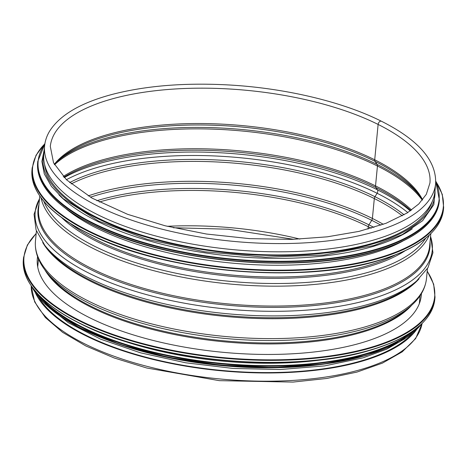 <?xml version="1.0" encoding="UTF-8"?>
<svg xmlns="http://www.w3.org/2000/svg" width="467" height="467" viewBox="0 0 467 467"><rect width="100%" height="100%" fill="white"/><g stroke="black" fill="none" stroke-linecap="round" stroke-linejoin="round"><path stroke-width="0.7" d="M378.118 124.432A2.86 1.845 -63.5 0 1 379.385 121.846A2.86 1.845 -63.5 0 1 381.463 121.262A2.86 1.845 -63.5 0 1 381.469 121.262A2.86 1.845 -63.5 0 0 379.385 121.846A2.86 1.845 -63.5 0 0 378.118 124.432A190.694 74.691 -174.5 0 1 429.938 183.006L426.313 194.33L418.794 203.956L407.236 212.923L386.051 223.284L359.041 231.375L327.314 236.822L292.155 239.378L249.536 238.637L206.443 234.025L165.084 225.771L127.59 214.312L92.081 198.148L66.524 179.807L53.536 162.79L50.313 146.451A190.694 74.691 -174.5 0 1 173.216 89.104A190.694 74.691 -174.5 0 1 378.118 124.432L374.709 159.784L378.118 124.432M99.29 202.03A190.694 74.691 -174.5 0 1 368.27 226.699L368.037 229.116L368.27 226.699A2.96 1.909 -63.5 0 1 368.918 224.837L371.744 220.325A2.96 1.909 116.5 0 0 372.392 218.463L374.312 198.568A2.96 1.909 -63.5 0 1 374.966 196.7L377.12 193.274A2.96 1.909 116.5 0 0 377.453 189.824L375.853 187.495A2.96 1.909 -63.5 0 1 375.526 185.913L377.441 166.018A2.96 1.909 116.5 0 0 377.126 164.442L375.03 161.366A2.96 1.909 -63.5 0 1 374.709 159.784A190.694 74.691 -174.5 0 1 422.606 199.783M371.253 228.217A190.694 74.691 -174.5 0 0 368.27 226.699A2.96 1.909 -63.5 0 1 368.924 224.837L371.744 220.325A2.96 1.909 116.5 0 0 372.397 218.463L374.312 198.568A2.96 1.909 -63.5 0 1 374.972 196.7L377.12 193.28A2.96 1.909 116.5 0 0 377.453 189.824L375.853 187.495A2.96 1.909 -63.5 0 1 375.532 185.913L377.447 166.018A2.96 1.909 116.5 0 0 377.126 164.442L375.036 161.366A2.96 1.909 -63.5 0 1 374.715 159.784A190.694 74.691 -174.5 0 0 192.03 123.568A190.694 74.691 -174.5 0 0 54.312 164.32M412.711 333.047A195.428 76.547 -174.5 0 1 220.331 370.313A195.428 76.547 -174.5 0 1 38.598 297.024M416.628 329.527A196.42 76.932 -174.5 0 1 220.296 370.699A196.42 76.932 -174.5 0 1 35.422 292.821M435.641 183.554L434.847 191.779A196.42 76.932 -174.5 0 1 231.959 249.53A196.42 76.932 -174.5 0 1 43.822 154.128L44.61 145.902A196.42 76.932 -174.5 0 0 232.753 241.305A196.42 76.932 -174.5 0 0 435.641 183.554C436.546 160.636 418.49 139.872 381.469 121.262M65.97 208.749A195.428 76.547 5.5 0 0 371.779 253.505A195.428 76.547 5.5 0 0 402.682 241.17M58.912 194.786A195.428 76.547 5.5 0 0 372.438 246.629A195.428 76.547 5.5 0 0 412.273 228.812M44.558 164.396A195.428 76.547 5.5 0 0 166.38 241.871A195.428 76.547 5.5 0 0 372.771 243.196A195.428 76.547 5.5 0 0 432.168 201.715M421.409 293.62A192.865 75.537 -174.5 0 1 421.287 295.512A192.865 75.537 -174.5 0 1 361.33 342.866A192.865 75.537 -174.5 0 1 150.024 339.649A192.865 75.537 -174.5 0 1 37.337 258.543A192.865 75.537 -174.5 0 1 37.576 256.663M328.867 358.831A195.428 76.547 -174.5 0 1 115.979 338.33M395.053 255.093A191.68 75.076 -174.5 0 1 70.803 223.868M404.93 250.878A192.124 75.251 -174.5 0 1 229.396 276.131A192.124 75.251 -174.5 0 1 61.907 217.85M425.717 238.246A195.521 76.582 -174.5 0 1 228.906 281.251A195.521 76.582 -174.5 0 1 43.921 201.481M429.231 235.216A196.42 76.932 -174.5 0 1 228.649 283.889A196.42 76.932 -174.5 0 1 41.043 197.839M430.808 233.71L429.622 246.033A196.42 76.932 -174.5 0 1 226.734 303.784A196.42 76.932 -174.5 0 1 38.598 208.381L39.783 196.058M430.014 241.988A196.87 77.108 -174.5 0 1 226.606 305.114A196.87 77.108 -174.5 0 1 38.983 204.336M430.539 236.524A199.462 78.123 -174.5 0 1 226.232 308.996A199.462 78.123 -174.5 0 1 39.514 198.872M417.685 280.042A199.462 78.123 -174.5 0 1 416.511 281.081A199.462 78.123 -174.5 0 1 225.789 313.602A199.462 78.123 -174.5 0 1 44.779 245.286A199.462 78.123 -174.5 0 1 43.822 244.048M430.574 236.144L432.944 252.723L427.976 267.708L416.511 281.081L413.85 283.37A196.87 77.108 -174.5 0 1 225.614 315.47A196.87 77.108 -174.5 0 1 46.951 248.041L44.779 245.286L36.076 229.974L34.056 214.312L39.549 198.493M419.074 278.758A196.42 76.932 -174.5 0 1 225.514 316.445A196.42 76.932 -174.5 0 1 42.707 242.513M427.451 268.578L426.488 278.583A196.42 76.932 -174.5 0 1 223.6 336.333A196.42 76.932 -174.5 0 1 35.463 240.931L36.426 230.926M45.807 271.094L48.656 274.73A192.124 75.251 -174.5 0 0 223.179 340.752A192.124 75.251 -174.5 0 0 407.09 309.242L410.581 306.218A195.521 76.582 -174.5 0 1 223.413 338.277A195.521 76.582 -174.5 0 1 45.807 271.094C38.06 261.263 34.611 251.205 35.463 240.931M411.836 305.097A191.68 75.076 -174.5 0 1 223.08 341.721A191.68 75.076 -174.5 0 1 44.785 269.751M422.069 323.526A196.42 76.932 -174.5 0 1 219.502 378.924A196.42 76.932 -174.5 0 1 31.225 285.892L34.657 301.892L45.328 317.519L62.601 332.329L85.835 345.959L114.217 357.985L146.737 368.002L219.315 380.658L292.978 382.088L326.818 378.463L356.981 372.076L382.403 363.128L402.192 351.879L415.642 338.575L422.075 323.52M167.233 226.302A190.694 74.691 -174.5 0 1 299.931 239.081M96.809 200.734A191.365 74.954 -174.5 0 1 368.918 224.837A191.365 74.954 -174.5 0 1 373.933 227.423M90.423 197.197A194.757 76.284 -174.5 0 1 371.744 220.325A194.757 76.284 -174.5 0 1 380.885 225.164M88.21 195.895A195.428 76.547 -174.5 0 1 372.392 218.463A195.428 76.547 -174.5 0 1 383.302 224.312M71.159 183.928A195.428 76.547 -174.5 0 1 374.312 198.568A195.428 76.547 -174.5 0 1 402.321 215.818M69.606 182.609A196.111 76.81 -174.5 0 1 374.966 196.7A196.111 76.81 -174.5 0 1 404.101 214.814M66.407 179.696A198.703 77.826 -174.5 0 1 377.12 193.274A198.703 77.826 -174.5 0 1 407.796 212.567M64.288 177.6A198.703 77.826 -174.5 0 1 377.453 189.824A198.703 77.826 -174.5 0 1 410.277 210.915M63.868 177.162A196.111 76.81 -174.5 0 1 375.853 187.495A196.111 76.81 -174.5 0 1 410.773 210.564M63.226 176.485A195.428 76.547 -174.5 0 1 375.526 185.913A195.428 76.547 -174.5 0 1 411.532 210.027M54.54 164.746A195.428 76.547 -174.5 0 1 377.441 166.018A195.428 76.547 -174.5 0 1 422.302 200.156M58.889 160.082A194.757 76.284 -174.5 0 1 377.126 164.442A194.757 76.284 -174.5 0 1 418.922 194.751M54.516 164.705L60.558 158.576A191.365 74.954 -174.5 0 1 375.03 161.366A191.365 74.954 -174.5 0 1 417.568 192.953L422.326 200.121M48.422 206.221A206.291 80.797 5.5 0 0 378.9 260.463M379.204 260.242A206.688 80.954 5.5 0 0 443.457 209.49C440.486 231.422 419.016 248.421 379.046 260.481C303.019 284.094 168.406 272.664 93.727 236.267C51.393 215.912 30.81 193.776 31.989 169.871A206.688 80.954 5.5 0 0 152.756 256.792A206.688 80.954 5.5 0 0 379.204 260.242M31.989 169.871L32.182 167.863A206.688 80.954 5.5 0 0 152.948 254.784A206.688 80.954 5.5 0 0 379.397 258.233A206.688 80.954 5.5 0 0 443.65 207.482L442.29 194.406L435.781 181.19M37.757 161.454L44.885 143.801A206.309 80.809 5.5 0 0 125.08 245.916A206.309 80.809 5.5 0 0 379.175 257.743A206.309 80.809 5.5 0 0 435.775 181.441L439.4 200.127A201.75 79.022 5.5 0 1 376.682 249.658A201.75 79.022 5.5 0 1 155.639 246.296A201.75 79.022 5.5 0 1 37.757 161.454L37.652 162.569A201.75 79.022 5.5 0 0 155.529 247.411A201.75 79.022 5.5 0 0 376.571 250.779A201.75 79.022 5.5 0 0 439.289 201.242C436.394 222.654 415.432 239.25 376.414 251.024C302.202 274.065 170.811 262.915 97.918 227.382C56.595 207.511 36.502 185.907 37.652 162.569M53.693 198.055A201.353 78.865 5.5 0 0 376.268 251.007M44.82 144.186A201.394 78.882 5.5 0 0 135.944 240.102A201.394 78.882 5.5 0 0 376.472 249.18A201.394 78.882 5.5 0 0 435.758 181.832M43.951 152.797A196.811 77.084 5.5 0 0 152.47 238.882A196.811 77.084 5.5 0 0 373.717 243.669A196.811 77.084 5.5 0 0 434.975 190.448M427.194 271.274A206.291 80.797 -174.5 0 1 370.524 347.454A206.291 80.797 -174.5 0 1 116.575 335.668A206.291 80.797 -174.5 0 1 36.163 233.623M427.217 271.018L433.668 284.175L435.011 297.199A206.688 80.954 -174.5 0 1 370.757 347.95A206.688 80.954 -174.5 0 1 144.309 344.5A206.688 80.954 -174.5 0 1 23.543 257.58L27.349 245.052L36.193 233.366M435.011 297.199L434.818 299.207A206.688 80.954 -174.5 0 1 370.564 349.958A206.688 80.954 -174.5 0 1 144.116 346.508A206.688 80.954 -174.5 0 1 23.35 259.588L23.543 257.58M370.273 350.192A206.309 80.809 -174.5 0 1 37.897 293.988M412.227 331.57A201.353 78.865 -174.5 0 1 366.397 353.542A201.353 78.865 -174.5 0 1 39.351 295.669M417.107 327.939A201.75 79.022 -174.5 0 1 366.63 354.039A201.75 79.022 -174.5 0 1 35.258 291.169M421.263 324.302A201.75 79.022 -174.5 0 1 366.525 355.154A201.75 79.022 -174.5 0 1 168.71 357.167A201.75 79.022 -174.5 0 1 31.867 286.808M366.245 355.393A201.394 78.882 -174.5 0 1 40.518 299.119M327.869 363.536A196.811 77.084 -174.5 0 1 116.061 343.14M410.581 306.218C420.061 298.045 425.361 288.834 426.488 278.583M38.487 258.963L37.716 266.978M420.078 295.704L419.308 303.725M293.69 239.332L228.118 229.215L173.31 227.738M381.463 121.262C342.416 101.619 284.642 87.971 227.902 84.912C183.975 82.595 145.295 85.794 111.864 94.497C80.581 102.886 59.852 115.08 49.671 131.069C46.805 135.804 45.118 140.748 44.61 145.902M443.457 209.49L443.65 207.482M44.925 143.556L36.017 155.283L32.182 167.863M439.289 201.242L439.4 200.127M44.283 149.335L41.872 161.454L44.295 173.928L51.423 186.397L63.039 198.574L98.473 221.049L147.263 239.367L204.78 251.812L265.548 257.212L323.771 255.046L373.904 245.519L402.274 234.574L422.6 220.745L433.855 204.61L435.308 186.987M434.818 299.207C431.847 321.138 410.376 338.137 370.407 350.197C294.274 373.845 159.422 362.339 84.807 325.849C42.655 305.517 22.171 283.434 23.35 259.588M421.526 324.057L399.997 341.71L366.362 355.399L323.222 364.172L273.452 367.5L220.517 365.147L168.143 357.296L119.99 344.483L79.425 327.606L49.286 307.835L31.657 286.516M404.86 338.768L386.507 349.263L363.092 357.821L324.6 365.9L280.428 369.514L233.167 368.451L185.609 362.777L140.555 352.83L100.65 339.188L68.24 322.644L45.206 304.134"/></g></svg>
